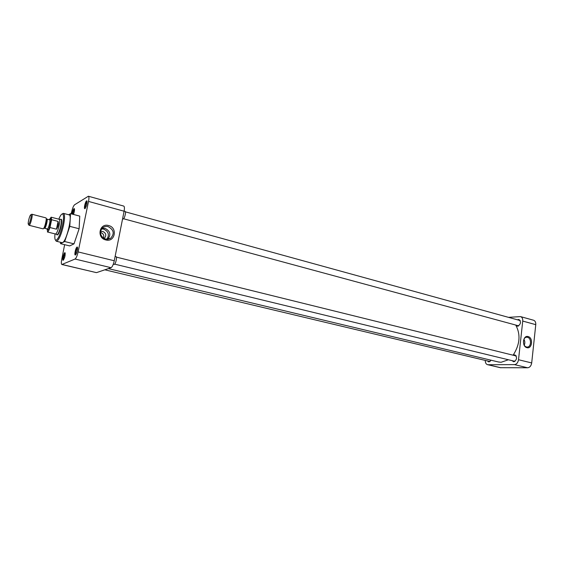 <?xml version="1.0" encoding="UTF-8"?>
<svg xmlns="http://www.w3.org/2000/svg" width="564" height="564" viewBox="0 0 564 564"><rect width="100%" height="100%" fill="white"/><g stroke="black" fill="none" stroke-linecap="round" stroke-linejoin="round"><path stroke-width="0.85" d="M77.042 247.053C75.731 247.483 74.018 255.485 75.35 254.977L75.407 254.956C76.584 254.639 78.297 247.49 77.303 247.06L77.042 247.053M77.564 247.744L77.508 247.765C76.062 249.915 75.52 252.157 75.872 254.498M86.595 200.862C85.284 201.496 83.606 209.11 84.875 208.659L84.995 208.609C86.687 205.987 87.321 203.4 86.912 200.847L86.595 200.862M87.152 201.531L87.053 201.581C85.636 203.759 85.079 205.959 85.397 208.194M73.447 214.433C74.455 211.549 74.737 209.604 74.293 208.595L74.025 208.609C73.158 209.533 72.502 211.345 72.051 214.066M74.511 209.265L74.462 209.293C73.658 210.189 73.087 211.838 72.735 214.249M64.797 252.707C63.605 253.088 61.955 260.737 63.175 260.265L63.224 260.244C64.811 257.783 65.417 255.273 65.022 252.714L64.797 252.707M65.262 253.377L65.241 253.384C63.929 255.365 63.401 257.501 63.661 259.785M108.64 225.551C99.412 222.717 96.324 237.895 105.75 239.94C114.971 242.64 117.947 227.652 108.64 225.551M108.161 226.629C105.56 226.058 103.423 226.749 101.753 228.709C99.384 233.39 100.681 236.859 105.651 239.129L110.509 238.403C114.725 233.757 113.942 229.83 108.161 226.629M61.941 242.626L62.597 242.541C66.658 241.173 72.826 214.722 69.062 214.856L63.563 213.396M62.463 213.819L63.478 213.375C64.881 214.158 64.895 218.106 63.52 225.226C61.497 233.863 59.319 239.171 56.978 241.145L56.196 241.173L55.617 240.236C54.835 239.629 54.63 237.507 55.011 233.884M107.505 239.326L107.921 239.009C111.157 234.568 110.213 231.028 105.08 228.392L102.021 228.385M58.783 219.184C60.136 215.941 61.307 214.186 62.287 213.918C63.838 214.207 63.922 217.944 62.548 225.135C60.151 234.955 57.845 239.989 55.632 240.243L56.196 241.173M106.829 239.319C109.627 234.899 108.57 231.487 103.656 229.083L101.605 228.899M56.943 234.793L57.5 234.864C59.735 234.011 63.182 219.213 61.131 219.29L60.912 219.311M103.973 238.452L104.615 238.008C106.589 235.251 105.99 233.073 102.824 231.466L100.533 231.592M100.477 232.467L100.639 232.502C103.48 233.574 104.389 235.421 103.36 238.05M79.122 228.758L79.757 216.111L70.535 213.664L69.788 226.347L79.122 228.758L74.004 243.852L64.691 241.533L60.51 243.655L69.689 245.918L74.004 243.852M71.106 213.812L71.727 211.669C72.566 208.053 73.517 205.761 74.568 204.788L88.386 196.23C89.063 196.596 89.112 198.324 88.527 201.418L78.107 251.918C77.197 255.837 76.182 258.213 75.047 259.038L61.871 264.502C61.201 264.128 61.173 262.338 61.786 259.123L64.641 244.67M60.51 243.655L60.602 242.294M68.716 214.764L70.535 213.664M69.788 226.347L64.691 241.533M75.047 259.038L111.073 267.696C112.328 266.92 113.392 264.608 114.266 260.765L78.107 251.918M88.527 201.418L124.087 211.218L114.266 260.765M124.087 211.218C124.623 208.179 124.503 206.466 123.72 206.071L88.421 196.237M96.31 272.609L62.082 264.474M111.073 267.696L96.599 272.595M498.322 361.947L501.043 362.292L508.411 359.762M513.106 355.207C519.938 344.59 520.819 334.537 515.743 325.047M526.938 347.671C532.183 349.271 533.417 337.695 528.13 336.567C522.884 334.889 521.608 346.578 526.938 347.671M526.48 346.959L527.114 347.043C531.359 347.353 531.732 338.174 527.523 337.314L526.572 337.237C522.511 337.364 522.426 346.183 526.48 346.959M517.322 319.781L518.943 319.45C521.312 321.974 520.875 324.237 517.639 326.239L515.834 325.068M513.289 355.249L514.904 354.876C517.428 357.484 517.033 359.783 513.726 361.778L511.999 360.636M491.145 360.234L488.903 361.982L487.31 360.904M524.238 345.133C525.126 343.166 525.021 341.234 523.935 339.345M500.374 367.693L527.643 367.777C529.822 367.488 531.168 365.881 531.697 362.948L535.765 324.66C535.899 322.284 535.158 320.81 533.537 320.225L520.628 316.63M508.502 317.349L520.544 316.601C522.144 317.187 522.877 318.674 522.736 321.071L535.765 324.66M531.697 362.948L518.52 359.726L522.736 321.071M518.52 359.726C517.978 362.68 516.631 364.316 514.474 364.619L527.643 367.777M500.945 367.77L488.008 364.725L514.474 364.619M488.008 364.725L487.557 364.675C486.006 364.182 485.251 362.765 485.301 360.424M122.564 218.888L123.29 218.98C124.672 218.494 126.308 211.401 125.053 211.345L124.108 211.084M518.471 326.006L518.112 325.689M519.599 320.408L520.071 320.31M114.076 264.396L114.295 264.389C115.698 264.1 117.347 256.648 116.022 256.627L115.127 256.409M514.692 361.517L514.305 361.2M515.595 355.821L516.081 355.715M60.679 219.276L60.771 219.276C62.801 219.199 59.382 233.856 57.175 234.702L56.675 234.687M60.736 219.276L59.15 219.276C61.06 219.206 57.81 233.108 55.73 233.919L56.823 234.765M49.294 219.713L51.141 217.189L51.634 219.727L58.092 221.405C58.797 224 58.247 226.594 56.435 229.188L49.963 227.539C49.117 229.978 48.363 231.43 47.693 231.896L47.016 228.871M31.908 214.235L45.91 217.873C47.108 218.183 44.704 228.173 43.28 228.787L43.033 228.829M31.57 214.376L31.88 214.228C33.128 214.123 30.66 224.564 29.272 225.24L28.827 224.958M30.717 214.835L30.858 214.771C32.021 214.433 29.871 223.682 28.651 224.296L28.44 224.338C27.453 224.169 29.532 215.469 30.717 214.835M51.634 219.727L49.963 227.539M56.435 229.188L58.092 221.405M47.545 229.062L48.123 229.872C49.287 230.746 52.332 216.506 50.386 219.29L49.921 219.819M47.277 228.942L47.489 228.899C48.737 228.364 50.753 219.741 49.618 219.798L46.911 219.1M46.579 218.931L46.89 219.093C48.01 219.029 45.987 227.666 44.746 228.208L44.203 228.251M44.112 228.3L44.133 228.286C45.381 227.743 47.489 219.015 46.431 218.74L46.128 218.226M61.871 264.502L96.359 272.616M62.033 242.647L56.428 241.258M107.766 239.312L110.509 238.403M62.287 213.918L63.231 213.375M107.181 239.333L107.921 239.009M103.832 238.361L104.615 238.008M108.351 268.619L498.809 362.067M500.487 367.721L487.557 364.675M518.732 325.858L123.572 218.761M520.219 320.578L125.412 211.845M490.074 361.559L104.812 269.811M514.96 361.355L114.647 264.135M114.111 264.41L113.301 264.213M516.25 355.983L116.403 257.128M61.363 219.431L60.82 219.29M59.15 219.276L51.183 217.203M30.858 214.771L31.831 214.221M57.394 234.906L56.858 234.772M55.427 233.989L47.397 231.966M47.566 228.928L47.75 229.527L47.305 228.949L44.57 228.251M43.068 228.843L29.074 225.297M28.44 224.338L29.025 225.283"/></g></svg>
